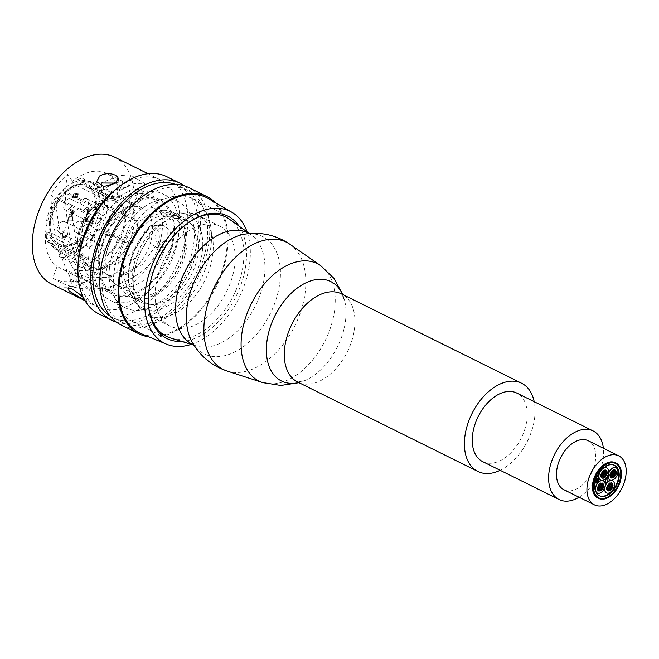 <?xml version="1.0" encoding="UTF-8"?>
<svg xmlns="http://www.w3.org/2000/svg" width="659" height="659" viewBox="0 0 659 659"><rect width="100%" height="100%" fill="white"/><g stroke="black" fill="none" stroke-linecap="round" stroke-linejoin="round"><path stroke-width="0.49" stroke-dasharray="3.29 2.47" d="M141.323 333.701A75.48 47.497 116.4 0 0 215.617 286.377A75.48 47.497 116.4 0 0 208.368 198.59M191.258 344.377A73.676 46.369 116.4 0 0 247.076 231.886M148.827 336.823A76.576 48.189 116.4 0 0 224.604 264.564A76.576 48.189 116.4 0 0 215.386 202.675M115.02 190.031A70.884 44.606 -63.6 0 1 160.409 179.849A70.884 44.606 -63.6 0 1 176.612 242.693A70.884 44.606 -63.6 0 1 97.392 306.847A70.884 44.606 -63.6 0 1 78.05 264.547M166.892 176.719A76.576 48.189 -63.6 0 1 184.396 244.613A76.576 48.189 -63.6 0 1 98.825 313.906M116.379 322.136A76.576 48.189 116.4 0 0 197.189 250.955A76.576 48.189 116.4 0 0 184.067 185.714M120.754 324.788A76.576 48.189 116.4 0 0 206.333 255.494A76.576 48.189 116.4 0 0 188.828 187.601M204.381 255.519A73.676 46.369 -63.6 0 1 122.047 322.193A73.676 46.369 -63.6 0 1 113.257 235.584A73.676 46.369 -63.6 0 1 187.535 190.196A73.676 46.369 -63.6 0 1 204.381 255.519M109.987 315.99A73.676 46.369 116.4 0 0 112.903 317.654A73.676 46.369 116.4 0 0 195.237 250.98A73.676 46.369 116.4 0 0 178.4 185.657A73.676 46.369 116.4 0 0 175.31 184.339M67.753 174.108C60.677 203.137 71.617 263.328 89.13 290.817L93.232 282.686C73.133 259.358 70.488 205.32 72.465 181.307L67.753 174.108A65.01 40.916 116.4 0 0 51.007 194.438C51.163 229.175 62.646 267.406 73.973 283.403L73.338 280.396L80.62 282.036L89.13 290.817M51.007 194.438L55.727 201.638C58.091 226.465 64.541 262.01 79.162 276.278L75.563 281.591A156.265 141.809 86.6 0 0 73.973 283.403M52.794 278.09C90.168 302.86 148.053 283.897 164.915 240.766L158.341 242.232L142.22 264.564L117.211 276.895L89.294 277.801L62.63 269.391L57.102 266.393L52.794 278.09A65.01 40.916 116.4 0 0 70.043 281.492C107.919 286.863 141.001 261.689 149.799 233.047L149.972 242.85L156.249 247.314L164.915 240.766M70.043 281.492L74.352 269.795C102.557 274.844 135.597 260.643 143.86 232.66L148.242 232.602A156.265 77.103 152.8 0 0 149.799 233.047M83.38 297.646L86.016 300.702L84.863 300.43M79.162 276.278L92.417 284.169L96.09 285.808L93.232 282.686M156.051 232.495L155.499 236.713L156.059 240.864L157.732 244.316L160.359 246.548L163.308 247.216L171.274 240.049L169.865 230.007L163.012 225.345L156.051 232.495M143.86 232.66L150.656 225.51L153.44 226.185C158.16 229.085 160.046 233.764 159.091 240.214A10.725 9.119 81.5 0 1 158.341 242.232M129.073 209.826L143.761 192.535L144.552 183.367L134.568 183.499L116.61 190.5L118.645 196.942L131.042 189.825L138.448 189.158L136.545 198.326L120.045 214.315L129.073 209.826A65.01 40.916 116.4 0 0 128.563 186.093L130.325 174.899L119.386 175.492L101.264 182.988M115.506 183.087L119.551 186.785L116.61 190.5M108.282 186.176L101.988 190.492L101.338 186.135M128.563 186.093L119.534 190.583L122.994 181.489L114.806 182.815M101.988 190.492L98.866 196.423L101.997 200.41C107.038 202.091 112.112 201.3 117.22 198.046A10.725 4.712 -16.6 0 0 118.645 196.942M55.727 201.638A52.778 33.214 116.4 0 0 57.102 266.393M172.04 246.639A52.778 33.214 116.4 0 0 159.972 199.842A52.778 33.214 116.4 0 0 106.758 232.363A52.778 33.214 116.4 0 0 113.051 294.408A52.778 33.214 116.4 0 0 172.04 246.639M74.352 269.795A52.778 33.214 116.4 0 0 118.727 220.188A52.778 33.214 116.4 0 0 120.045 214.315M119.534 190.583A52.778 33.214 116.4 0 0 106.667 173.391A52.778 33.214 116.4 0 0 72.465 181.307M114.715 157.172A70.884 44.606 -63.6 0 1 130.919 220.024A70.884 44.606 -63.6 0 1 51.699 284.169M176.455 246.581A59.343 37.349 -63.6 0 1 110.135 300.282A59.343 37.349 -63.6 0 1 103.059 230.526A59.343 37.349 -63.6 0 1 162.888 193.96A59.343 37.349 -63.6 0 1 176.455 246.581M191.687 254.135A59.343 37.349 -63.6 0 1 125.367 307.844A59.343 37.349 -63.6 0 1 118.29 238.08A59.343 37.349 -63.6 0 1 178.119 201.522A59.343 37.349 -63.6 0 1 191.687 254.135M206.992 214.109A68.371 43.024 116.4 0 0 192.79 198.73A68.371 43.024 116.4 0 0 123.859 240.848A68.371 43.024 116.4 0 0 132.014 321.213A68.371 43.024 116.4 0 0 145.334 324.129A68.371 43.024 116.4 0 0 152.855 323.215M153.44 323.083A68.371 43.024 116.4 0 0 200.946 279.095A68.371 43.024 116.4 0 0 207.239 214.653M174.223 215.575A47.308 29.77 116.4 0 0 132.788 253.493A47.308 29.77 116.4 0 0 141.38 302.349A47.308 29.77 116.4 0 0 189.075 273.205A47.308 29.77 116.4 0 0 183.433 217.585A47.308 29.77 116.4 0 0 174.223 215.575M239.019 226.111A68.371 43.024 -63.6 0 1 235.98 296.476A68.371 43.024 -63.6 0 1 181.785 341.461M163.556 210.287A47.308 29.77 116.4 0 0 122.129 248.204A47.308 29.77 116.4 0 0 130.713 297.061A47.308 29.77 116.4 0 0 178.416 267.916A47.308 29.77 116.4 0 0 172.773 212.297A47.308 29.77 116.4 0 0 163.556 210.287M563.939 489.728A27.349 17.208 116.4 0 0 591.51 472.882A27.349 17.208 116.4 0 0 588.248 440.739M607.68 477.396L607.73 480.329L605.679 483.426M597.4 478.986L597.828 478.838M597.927 478.945L597.474 479.851M597.351 481.095L596.906 482.009M596.609 481.605L597.12 480.971M598.166 480.551L597.713 481.457M597.573 481.441L597.713 480.007M596.329 479.497L595.876 480.403M595.736 480.386L596.041 479.381M598.71 479.505L599.138 479.357M599.245 479.455L598.792 480.37M598.578 480.287L598.669 479.554M599.105 478.516L598.652 479.431M598.364 479.019L598.858 478.393M597.795 477.989L597.342 478.904M595.645 481.572L596.074 481.424M596.181 481.523L595.728 482.437M597.779 481.54L598.207 481.391M598.314 481.49L597.861 482.404M596.963 482.091L597.392 481.943M597.491 482.05L597.038 482.956M596.823 482.882L596.922 482.133M596.041 480.584L595.588 481.498M595.439 481.474L595.703 480.485M596.708 482.059L596.255 482.973M595.967 482.553L596.469 481.935M596.972 478.549L596.519 479.455M598.57 477.981L598.117 478.895M597.902 478.813L598.01 478.072M598.957 480.543L598.504 481.457M598.281 481.375L598.388 480.633M597.639 480.024L597.186 480.93M597.046 480.913L597.408 479.9M596.832 480.568L596.379 481.482M596.156 481.399L596.255 480.666M596.584 479.538L597.013 479.39M597.112 479.488L596.667 480.403M596.444 480.32L596.552 479.579M598.454 479.472L598.001 480.386M597.713 479.974L598.215 479.348M608.092 485.329A0.873 0.552 -63.6 0 1 607.351 486.82M610.349 486.194A0.873 0.552 -63.6 0 1 610.613 485.807A0.873 0.552 -63.6 0 1 609.987 486.029A0.873 0.552 -63.6 0 1 609.88 487.396L610.185 487.545M609.88 487.396A0.873 0.552 -63.6 0 1 609.254 487.619A0.873 0.552 -63.6 0 1 609.517 488.187A0.873 0.552 -63.6 0 1 610.448 487.158A0.873 0.552 -63.6 0 1 610.242 486.597L610.547 486.754M608.998 487.042A0.873 0.552 -63.6 0 1 609.361 486.243A0.873 0.552 -63.6 0 1 608.735 486.466A0.873 0.552 -63.6 0 1 608.628 487.833A0.873 0.552 -63.6 0 1 609.196 487.594A0.873 0.552 -63.6 0 1 608.998 487.042L609.303 487.19M609.616 484.999A0.873 0.552 -63.6 0 1 609.361 486.243L609.666 486.4M609.361 486.243A0.873 0.552 -63.6 0 1 609.921 486.004M609.929 485.996A0.873 0.552 -63.6 0 1 609.723 485.452L610.028 485.601M610.704 484.431A0.873 0.552 -63.6 0 1 610.613 485.807L610.918 485.955M608.372 488.228A0.873 0.552 -63.6 0 1 608.628 487.833L608.932 487.989M609.723 488.739A0.873 0.552 -63.6 0 1 609.517 488.187L609.822 488.344M610.761 487.306L610.531 487.19A0.873 0.552 -63.6 0 1 609.929 488.789M608.578 485.485A0.873 0.552 -63.6 0 1 609.402 484.859M609.097 483.854A0.873 0.552 -63.6 0 1 608.834 485.098L609.138 485.246M608.834 485.098A0.873 0.552 -63.6 0 1 608.356 485.345M607.952 488.031A0.873 0.552 -63.6 0 1 607.845 487.083M607.639 487.034A0.873 0.552 -63.6 0 1 607.746 487.479L608.051 487.635M608.628 487.833A0.873 0.552 -63.6 0 1 608.15 488.08M607.746 487.479A0.873 0.552 -63.6 0 1 606.898 488.525M609.517 488.187A0.873 0.552 -63.6 0 1 608.529 489.209A0.873 0.552 -63.6 0 0 608.521 489.2M610.143 488.937A0.873 0.552 -63.6 0 1 610.407 488.55L610.712 488.698M610.407 488.55A0.873 0.552 -63.6 0 1 610.967 488.311M611.19 488.451A0.873 0.552 -63.6 0 1 610.448 489.942M610.275 489.909L610.316 489.925A0.873 0.552 -63.6 0 1 610.045 489.332M611.395 485.708A0.873 0.552 -63.6 0 1 610.506 487.174M611.7 486.704A0.873 0.552 -63.6 0 1 611.494 486.161L611.799 486.309M610.613 485.807A0.873 0.552 -63.6 0 1 611.173 485.568M611.816 485.411A0.873 0.552 -63.6 0 1 612.516 485.156L612.516 485.156M612.648 485.271A0.873 0.552 -63.6 0 1 611.906 486.762M610.522 484.266A0.873 0.552 -63.6 0 1 610.712 483.187M611.593 482.973A0.873 0.552 -63.6 0 1 610.86 484.464M608.685 489.332A0.873 0.552 -63.6 0 1 607.952 490.823M607.557 490.115A0.873 0.552 -63.6 0 1 608.257 489.2M612.195 486.968A0.873 0.552 -63.6 0 1 611.453 488.459M610.374 482.989A0.873 0.552 -63.6 0 1 609.641 484.48M609.468 484.439L609.501 484.456A0.873 0.552 -63.6 0 1 609.229 483.871M612.425 483.805A0.873 0.552 -63.6 0 1 611.684 485.296M611.288 484.587A0.873 0.552 -63.6 0 1 611.989 483.673M609.904 489.316A0.873 0.552 -63.6 0 1 609.171 490.807M608.834 490.609A0.873 0.552 -63.6 0 1 609.023 489.53M607.862 488.5A0.873 0.552 -63.6 0 1 607.12 489.991M607.03 488.64A0.873 0.552 -63.6 0 1 607.73 488.385L607.73 488.385M601.255 484.39A0.873 0.552 -63.6 0 1 601.445 483.311M602.326 483.096A0.873 0.552 -63.6 0 1 601.585 484.587M600.876 486.276A0.873 0.552 -63.6 0 1 600.135 487.767M599.731 487.446A0.873 0.552 -63.6 0 1 599.723 488.327A0.873 0.552 -63.6 0 1 600.291 487.734L600.596 487.891M599.781 487.536A0.873 0.552 -63.6 0 1 599.838 486.746L600.143 486.894M600.258 486.235A0.873 0.552 -63.6 0 1 600.415 486.153L600.72 486.309M600.234 486.185A0.873 0.552 -63.6 0 1 599.896 485.955A0.873 0.552 -63.6 0 1 599.838 486.746A0.873 0.552 -63.6 0 1 600.25 486.243M600.761 487.858A0.873 0.552 -63.6 0 1 600.81 487.94A0.873 0.552 -63.6 0 1 600.868 487.149L601.173 487.306M600.926 486.358A0.873 0.552 -63.6 0 1 600.983 485.568A0.873 0.552 -63.6 0 1 600.415 486.153A0.873 0.552 -63.6 0 1 600.851 486.243M602.021 485.106A0.873 0.552 -63.6 0 1 601.28 486.597M601.28 486.647A0.873 0.552 -63.6 0 1 601.436 486.564L601.741 486.713M600.992 484.694A0.873 0.552 -63.6 0 1 600.983 485.568L601.288 485.724M599.838 486.746A0.873 0.552 -63.6 0 1 599.27 487.331A0.873 0.552 -63.6 0 1 599.706 487.413M599.113 487.405A0.873 0.552 -63.6 0 1 599.27 487.331L599.575 487.479M599.624 488.978A0.873 0.552 -63.6 0 1 599.723 488.327L600.028 488.476M603.158 483.928A0.873 0.552 -63.6 0 1 602.062 485.189L602.367 485.337M600.983 485.568A0.873 0.552 -63.6 0 1 601.387 485.065M602.021 484.719A0.873 0.552 -63.6 0 1 602.721 483.805M600.374 484.653A0.873 0.552 -63.6 0 1 600.967 484.662M601.107 483.113A0.873 0.552 -63.6 0 1 600.53 484.571L600.835 484.727M600.868 487.149A0.873 0.552 -63.6 0 1 601.272 486.647L601.107 486.556M599.888 485.362A0.873 0.552 -63.6 0 1 600.192 484.802M600.201 484.563L600.234 484.587A0.873 0.552 -63.6 0 1 599.962 483.994M598.718 486.985A0.873 0.552 -63.6 0 1 599.22 485.831M598.825 485.461A0.873 0.552 -63.6 0 1 598.817 486.334L599.122 486.482M599.723 488.327A0.873 0.552 -63.6 0 1 598.603 488.574M598.586 488.335A0.873 0.552 -63.6 0 1 598.784 487.759M598.644 488.706A0.873 0.552 -63.6 0 1 597.853 490.115M597.762 488.764A0.873 0.552 -63.6 0 1 598.463 488.508L598.463 488.508M600.81 487.94A0.873 0.552 -63.6 0 1 600.019 489.349M600.019 489.398A0.873 0.552 -63.6 0 1 600.176 489.324L600.481 489.472M600.291 487.734A0.873 0.552 -63.6 0 1 600.728 487.825M600.176 489.324A0.873 0.552 -63.6 0 1 600.613 489.406M600.637 489.439A0.873 0.552 -63.6 0 1 599.904 490.93M599.566 490.733A0.873 0.552 -63.6 0 1 599.756 489.653M601.898 486.688A0.873 0.552 -63.6 0 1 601.156 488.179M601.791 488.212A0.873 0.552 -63.6 0 1 601.889 487.561L602.194 487.709M601.436 486.564A0.873 0.552 -63.6 0 1 601.873 486.655M601.889 487.561A0.873 0.552 -63.6 0 1 602.293 487.059M602.927 487.1A0.873 0.552 -63.6 0 1 602.186 488.591M598.817 486.334A0.873 0.552 -63.6 0 1 598.084 486.952M598.29 490.247A0.873 0.552 -63.6 0 1 598.99 489.324M599.418 489.456A0.873 0.552 -63.6 0 1 598.677 490.947M602.227 486.284A0.873 0.552 -63.6 0 1 602.425 485.708M602.548 485.535A0.873 0.552 -63.6 0 1 603.249 485.279L603.249 485.279M603.38 485.395A0.873 0.552 -63.6 0 1 602.639 486.886M601.008 490.032L601.049 490.049A0.873 0.552 -63.6 0 1 600.777 489.464M600.819 489.242A0.873 0.552 -63.6 0 1 601.123 488.69M601.922 488.574A0.873 0.552 -63.6 0 1 601.181 490.065M598.372 487.158A0.873 0.552 -63.6 0 1 597.631 488.649M599.83 483.978A0.873 0.552 -63.6 0 1 599.089 485.469M606.362 474.175A0.873 0.552 -63.6 0 1 605.621 475.666M603.273 473.837A0.873 0.552 -63.6 0 1 603.529 473.45L603.833 473.599M603.529 473.45A0.873 0.552 -63.6 0 1 604.089 473.211A0.873 0.552 -63.6 0 1 603.891 472.66A0.873 0.552 -63.6 0 1 602.903 473.673A0.873 0.552 -63.6 0 1 602.804 475.04A0.873 0.552 -63.6 0 1 603.364 474.801A0.873 0.552 -63.6 0 1 603.265 473.854M604.41 473.36L604.179 473.244A0.873 0.552 -63.6 0 1 604.418 473.805L604.723 473.961M604.418 473.805A0.873 0.552 -63.6 0 1 604.056 474.604A0.873 0.552 -63.6 0 1 604.616 474.365A0.873 0.552 -63.6 0 1 604.781 473.014A0.873 0.552 -63.6 0 1 604.155 473.228A0.873 0.552 -63.6 0 1 604.179 473.244M603.685 474.95L603.455 474.834A0.873 0.552 -63.6 0 1 603.693 475.394A0.873 0.552 -63.6 0 1 603.792 474.999M603.792 474.991A0.873 0.552 -63.6 0 1 604.056 474.604L604.361 474.752M604.056 474.604A0.873 0.552 -63.6 0 1 603.43 474.818A0.873 0.552 -63.6 0 1 603.455 474.834M603.891 475.946A0.873 0.552 -63.6 0 1 603.693 475.394L603.99 475.551M602.54 475.436A0.873 0.552 -63.6 0 1 602.804 475.04L603.109 475.197M604.929 474.505L604.707 474.389A0.873 0.552 -63.6 0 1 604.097 475.996M604.871 471.638A0.873 0.552 -63.6 0 1 604.781 473.014L605.086 473.162M603.792 472.206A0.873 0.552 -63.6 0 1 603.891 472.66L604.196 472.808M604.319 476.144A0.873 0.552 -63.6 0 1 604.575 475.749L604.88 475.905M604.575 475.749A0.873 0.552 -63.6 0 1 605.143 475.51M605.357 475.658A0.873 0.552 -63.6 0 1 604.624 477.149M604.451 477.108L604.484 477.132A0.873 0.552 -63.6 0 1 604.212 476.539M605.563 472.915A0.873 0.552 -63.6 0 1 604.682 474.381M605.876 473.912A0.873 0.552 -63.6 0 1 605.67 473.368L605.975 473.516M604.781 473.014A0.873 0.552 -63.6 0 1 605.341 472.775M605.992 472.618A0.873 0.552 -63.6 0 1 606.684 472.363L606.684 472.363M606.815 472.478A0.873 0.552 -63.6 0 1 606.074 473.969M602.746 472.692A0.873 0.552 -63.6 0 1 603.57 472.066M603.265 471.053A0.873 0.552 -63.6 0 1 603.001 472.305L603.306 472.454M603.001 472.305A0.873 0.552 -63.6 0 1 602.524 472.544M602.12 475.23A0.873 0.552 -63.6 0 1 602.013 474.291M601.815 474.241A0.873 0.552 -63.6 0 1 601.914 474.686L602.219 474.842M602.804 475.04A0.873 0.552 -63.6 0 1 602.326 475.287M601.914 474.686A0.873 0.552 -63.6 0 1 601.074 475.732M603.693 475.394A0.873 0.552 -63.6 0 1 602.697 476.416A0.873 0.552 -63.6 0 1 602.763 476.441M602.861 476.539A0.873 0.552 -63.6 0 1 602.12 478.03M601.725 477.322A0.873 0.552 -63.6 0 1 602.425 476.408M604.69 471.473A0.873 0.552 -63.6 0 1 604.88 470.386M605.769 470.172A0.873 0.552 -63.6 0 1 605.028 471.663M602.26 472.536A0.873 0.552 -63.6 0 1 601.527 474.027M603.001 477.816A0.873 0.552 -63.6 0 1 603.191 476.737M604.081 476.523A0.873 0.552 -63.6 0 1 603.339 478.014M601.206 475.839A0.873 0.552 -63.6 0 1 601.898 475.584A0.873 0.552 -63.6 0 1 601.898 475.592L601.898 475.592M602.029 475.699A0.873 0.552 -63.6 0 1 601.288 477.19M604.55 470.188A0.873 0.552 -63.6 0 1 603.809 471.679M603.636 471.646L603.669 471.663A0.873 0.552 -63.6 0 1 603.397 471.078M605.464 471.795A0.873 0.552 -63.6 0 1 606.165 470.88M606.601 471.012A0.873 0.552 -63.6 0 1 605.86 472.503M600.728 470.831A6.779 4.267 -63.6 0 1 602.664 468.763M612.129 476.408A0.873 0.552 -63.6 0 1 611.387 477.907M610.992 477.198A0.873 0.552 -63.6 0 1 611.692 476.284M613.463 474.809A0.873 0.552 -63.6 0 1 613.513 474.9A0.873 0.552 -63.6 0 1 613.57 474.101A0.873 0.552 -63.6 0 1 612.549 473.697A0.873 0.552 -63.6 0 1 613.554 473.195A0.873 0.552 -63.6 0 0 613.628 473.31A0.873 0.552 -63.6 0 1 613.57 474.101L613.875 474.258M613.447 473.113L613.578 473.178A0.873 0.552 -63.6 0 1 613.686 472.519A0.873 0.552 -63.6 0 1 613.117 473.113L613.422 473.261M612.442 474.406A0.873 0.552 -63.6 0 1 612.425 475.279A0.873 0.552 -63.6 0 1 613.002 474.694L613.307 474.842M613.117 473.113A0.873 0.552 -63.6 0 1 612.606 472.907A0.873 0.552 -63.6 0 1 612.549 473.697L612.854 473.846M611.816 474.365A0.873 0.552 -63.6 0 1 612.409 474.373L612.302 474.291M612.549 473.697A0.873 0.552 -63.6 0 1 611.972 474.282L612.277 474.431M612.326 475.93A0.873 0.552 -63.6 0 1 612.425 475.279L612.73 475.427M614.608 473.64A0.873 0.552 -63.6 0 1 613.513 474.9L613.817 475.048M613.57 474.101A0.873 0.552 -63.6 0 1 614.139 473.516A0.873 0.552 -63.6 0 1 613.628 473.31M614.723 472.058A0.873 0.552 -63.6 0 1 614.139 473.516L614.443 473.673M613.694 471.646A0.873 0.552 -63.6 0 1 613.686 472.519L613.99 472.676M611.288 475.287A0.873 0.552 -63.6 0 1 611.486 474.711M612.425 475.279A0.873 0.552 -63.6 0 1 611.7 475.897M611.346 475.658A0.873 0.552 -63.6 0 1 610.555 477.067M610.473 475.716A0.873 0.552 -63.6 0 1 611.165 475.46L611.165 475.46M613.513 474.9A0.873 0.552 -63.6 0 1 612.722 476.3M612.722 476.35A0.873 0.552 -63.6 0 1 612.878 476.276L613.183 476.424M613.002 474.694A0.873 0.552 -63.6 0 1 613.438 474.777L613.331 474.702M612.878 476.276A0.873 0.552 -63.6 0 1 613.315 476.358M613.348 476.391A0.873 0.552 -63.6 0 1 612.606 477.89M612.269 477.693A0.873 0.552 -63.6 0 1 612.458 476.605M614.493 475.172A0.873 0.552 -63.6 0 1 614.592 474.513L614.896 474.669M614.139 473.516A0.873 0.552 -63.6 0 1 614.575 473.607M613.686 472.519A0.873 0.552 -63.6 0 1 614.097 472.017M614.732 471.671A0.873 0.552 -63.6 0 1 615.432 470.757M615.868 470.888A0.873 0.552 -63.6 0 1 615.127 472.379M613.076 471.605A0.873 0.552 -63.6 0 1 613.669 471.613M613.817 470.065A0.873 0.552 -63.6 0 1 613.232 471.523L613.537 471.679M612.59 472.314A0.873 0.552 -63.6 0 1 612.903 471.753M612.903 471.523L612.936 471.539A0.873 0.552 -63.6 0 1 612.664 470.946M611.42 473.936A0.873 0.552 -63.6 0 1 611.931 472.783M611.527 472.412A0.873 0.552 -63.6 0 1 611.519 473.286L611.824 473.434M611.519 473.286A0.873 0.552 -63.6 0 1 610.794 473.903M614.592 474.513A0.873 0.552 -63.6 0 1 615.004 474.01M615.63 474.052A0.873 0.552 -63.6 0 1 614.888 475.543M615.036 470.048A0.873 0.552 -63.6 0 1 614.295 471.539M613.957 471.342A0.873 0.552 -63.6 0 1 614.147 470.262M611.082 474.109A0.873 0.552 -63.6 0 1 610.341 475.6M612.532 470.93A0.873 0.552 -63.6 0 1 611.791 472.421M615.259 472.487A0.873 0.552 -63.6 0 1 615.951 472.239L615.951 472.239M616.083 472.346A0.873 0.552 -63.6 0 1 615.341 473.837M614.938 473.236A0.873 0.552 -63.6 0 1 615.127 472.66M614.625 475.534A0.873 0.552 -63.6 0 1 613.891 477.025M613.718 476.984L613.751 477.001A0.873 0.552 -63.6 0 1 613.48 476.416M613.521 476.193A0.873 0.552 -63.6 0 1 613.834 475.641M603.29 480.831A6.779 4.267 -63.6 0 1 604.023 488.772A6.779 4.267 -63.6 0 1 597.26 492.981M598.059 482.528A6.779 4.267 -63.6 0 1 598.578 482.026M615.992 467.791A6.779 4.267 -63.6 0 1 616.725 475.724A6.779 4.267 -63.6 0 1 609.97 479.933M608.199 474.488A6.779 4.267 -63.6 0 1 608.496 473.368M612.557 480.708A6.779 4.267 -63.6 0 1 613.29 488.64A6.779 4.267 -63.6 0 1 606.527 492.858M604.764 487.405A6.779 4.267 -63.6 0 1 605.061 486.284M606.725 467.915A6.779 4.267 -63.6 0 1 607.466 475.847A6.779 4.267 -63.6 0 1 600.703 480.065M599.888 471.902A6.779 4.267 -63.6 0 1 603.364 468.145M598.669 497.809A19.144 12.051 -63.6 0 1 598.537 497.743A19.144 12.051 -63.6 0 1 595.061 477.973A19.144 12.051 -63.6 0 1 611.824 462.626A19.144 12.051 -63.6 0 1 615.555 463.442A19.144 12.051 -63.6 0 1 615.687 463.508M615.308 462.709A19.688 12.389 -63.6 0 1 617.656 485.856A19.688 12.389 -63.6 0 1 597.804 497.99M614.336 465.287A16.953 10.668 116.4 0 0 614.089 465.155A16.953 10.668 116.4 0 0 610.786 464.438A16.953 10.668 116.4 0 0 595.942 478.022A16.953 10.668 116.4 0 0 599.015 495.535A16.953 10.668 116.4 0 0 599.262 495.65M184.957 255.395A45.941 28.914 -63.6 0 1 133.604 296.97A45.941 28.914 -63.6 0 1 128.126 242.965A45.941 28.914 -63.6 0 1 174.454 214.661A45.941 28.914 -63.6 0 1 184.957 255.395M176.785 218.45A45.941 28.914 116.4 0 0 136.767 255.461A45.941 28.914 116.4 0 0 145.186 302.712A45.941 28.914 116.4 0 0 196.53 261.137A45.941 28.914 116.4 0 0 186.027 220.403A45.941 28.914 116.4 0 0 176.785 218.45M62.391 234.62L62.448 236.919L63.132 237.594L64.195 237.8L66.394 236.878L67.729 234.53L67.885 232.314L67.061 232.33L67.144 234.546L66.188 236.144L64.458 236.803L63.083 236.161L62.984 234.604L64.244 232.363L63.429 232.38L62.234 234.546L62.3 236.845L64.047 237.726L66.246 236.795L67.58 234.456L67.737 232.24L66.905 232.256L66.987 234.464L66.04 236.062L64.31 236.729L62.926 236.087L62.827 234.522L64.088 232.289L63.272 232.306L62.234 234.546M63.61 236.647L62.926 236.087L63.61 236.647M77.169 196.736L75.661 196.753L76.411 194.57L77.185 194.158L77.63 194.52L77.021 196.654L75.513 196.679L76.263 194.496L77.037 194.084L77.63 194.52L77.021 196.654M75.093 196.761L73.182 196.786L74.047 194.38L74.937 193.853L75.579 194.421L74.937 196.687L73.034 196.712L73.89 194.306L74.78 193.779L75.579 194.421L74.937 196.687M75.225 192.856L73.866 193.614L72.35 197.749L77.498 197.684L78.297 193.894L77.548 193.161L76.147 194.183L75.077 192.782L73.709 193.54L72.193 197.675L77.35 197.601L78.149 193.82L77.391 193.087L75.999 194.108L75.225 192.856M78.297 193.894L77.391 193.087L78.297 193.894M72.638 217.602L72.251 220.221L68.281 220.279L69.343 217.561L71.254 216.531L72.638 217.602L72.095 220.147L68.132 220.197L69.195 217.478L71.106 216.457L72.49 217.528M71.518 215.534L68.964 217.033L67.432 221.243L72.589 221.169L73.297 216.968L72.432 215.715L71.361 215.46L68.816 216.959L67.284 221.16L72.432 221.094L73.149 216.885L72.276 215.641L71.361 215.46M86.453 219.323L87.927 218.648L88.009 219.727L86.922 220.93L86.296 219.249L87.672 218.59L88.158 219.801L87.07 221.004L86.296 219.249M85.794 219.323L85.835 220.378L84.509 221.21L83.644 219.768L85.456 218.557L84.978 218.417L85.678 220.295L84.138 221.136L83.8 219.842L85.126 218.491L85.637 219.249M83.281 219.867L83.265 221.581L84.204 222.182L85.851 220.946L86.733 221.976L88.668 219.793L87.935 217.651L86.428 218.763L85.456 217.503L83.133 219.785L83.116 221.506L84.047 222.108L85.703 220.872L86.584 221.902L88.52 219.719L87.779 217.569L86.255 218.681L85.308 217.429L83.133 219.785M85.892 217.585L85.308 217.429L85.892 217.585M88.314 217.725L87.779 217.569L88.314 217.725M83.265 221.581L84.204 222.182L83.265 221.581M86.897 213.986L86.172 216.704L86.799 216.696L87.523 213.977L86.749 213.911L86.024 216.63L86.65 216.622L87.375 213.903L86.749 213.911M90.308 210.155L87.647 212.602L88.29 210.18L90.308 210.155L87.499 212.519L88.141 210.106L90.151 210.081M88.215 208.409L87.985 209.265L86.214 209.29L85.967 210.213L87.738 210.188L86.897 213.359L87.622 213.351L91.131 210.106L91.37 209.216L88.537 209.257L88.767 208.401L88.059 208.335L87.828 209.191L86.057 209.216L85.818 210.139L87.589 210.114L86.741 213.285L87.466 213.277L90.983 210.023L91.214 209.142L88.388 209.183L88.619 208.326L88.059 208.335M74.261 212.264L71.534 213.401L72.128 211.185L74.261 212.264L71.386 213.327L71.979 211.111L74.105 212.19M69.014 215.312L74.813 212.816L75.126 211.646L70.612 209.29L70.348 210.295L71.617 210.929L70.884 213.673L69.269 214.348L68.857 215.238L74.656 212.742L74.969 211.564L70.464 209.216L70.192 210.221L71.46 210.855L70.727 213.598L69.121 214.266L68.857 215.238M80.925 185.838A31.723 19.968 -63.6 0 1 87.103 187.189A31.723 19.968 -63.6 0 1 90.884 224.48A31.723 19.968 -63.6 0 1 58.898 244.028A31.723 19.968 -63.6 0 1 53.14 211.267A31.723 19.968 -63.6 0 1 80.925 185.838M79.599 221.144A6.013 3.789 116.4 0 0 74.327 225.971A6.013 3.789 116.4 0 0 75.423 232.182A6.013 3.789 116.4 0 0 81.485 228.475A6.013 3.789 116.4 0 0 80.769 221.399A6.013 3.789 116.4 0 0 79.599 221.144M63.396 221.366A6.013 3.789 116.4 0 0 58.132 226.185A6.013 3.789 116.4 0 0 59.219 232.405A6.013 3.789 116.4 0 0 65.29 228.698A6.013 3.789 116.4 0 0 64.574 221.622A6.013 3.789 116.4 0 0 63.396 221.366M69.409 198.779A6.013 3.789 116.4 0 0 64.137 203.606A6.013 3.789 116.4 0 0 65.233 209.817A6.013 3.789 116.4 0 0 71.296 206.11A6.013 3.789 116.4 0 0 70.579 199.043A6.013 3.789 116.4 0 0 69.409 198.779M85.604 198.565A6.013 3.789 116.4 0 0 80.34 203.384A6.013 3.789 116.4 0 0 81.428 209.595A6.013 3.789 116.4 0 0 87.499 205.888A6.013 3.789 116.4 0 0 86.782 198.82A6.013 3.789 116.4 0 0 85.604 198.565M114.238 212.766A6.013 3.789 -63.6 0 1 115.416 213.03A6.013 3.789 -63.6 0 1 116.132 220.098A6.013 3.789 -63.6 0 1 110.061 223.805A6.013 3.789 -63.6 0 1 108.974 217.594A6.013 3.789 -63.6 0 1 114.238 212.766M98.043 212.989A6.013 3.789 -63.6 0 1 99.212 213.244A6.013 3.789 -63.6 0 1 99.929 220.32A6.013 3.789 -63.6 0 1 93.866 224.027A6.013 3.789 -63.6 0 1 92.771 217.816A6.013 3.789 -63.6 0 1 98.043 212.989M92.038 235.576A6.013 3.789 -63.6 0 1 93.207 235.831A6.013 3.789 -63.6 0 1 93.924 242.899A6.013 3.789 -63.6 0 1 87.861 246.606A6.013 3.789 -63.6 0 1 86.766 240.395A6.013 3.789 -63.6 0 1 92.038 235.576M108.233 235.354A6.013 3.789 -63.6 0 1 109.402 235.609A6.013 3.789 -63.6 0 1 110.119 242.685A6.013 3.789 -63.6 0 1 104.056 246.392A6.013 3.789 -63.6 0 1 102.961 240.173A6.013 3.789 -63.6 0 1 108.233 235.354M109.559 200.048A31.723 19.968 -63.6 0 1 115.737 201.399A31.723 19.968 -63.6 0 1 119.518 238.69A31.723 19.968 -63.6 0 1 87.532 258.237A31.723 19.968 -63.6 0 1 81.774 225.477A31.723 19.968 -63.6 0 1 109.559 200.048M109.962 198.507A33.362 20.997 -63.6 0 1 116.462 199.932A33.362 20.997 -63.6 0 1 120.44 239.151A33.362 20.997 -63.6 0 1 86.807 259.704A33.362 20.997 -63.6 0 1 80.744 225.246A33.362 20.997 -63.6 0 1 109.962 198.507M81.329 184.298A33.362 20.997 116.4 0 0 52.11 211.045A33.362 20.997 116.4 0 0 58.173 245.494A33.362 20.997 116.4 0 0 91.807 224.941A33.362 20.997 116.4 0 0 87.828 185.723A33.362 20.997 116.4 0 0 81.329 184.298M98.331 215.262A37.629 23.683 -63.6 0 1 56.279 249.316A37.629 23.683 -63.6 0 1 51.789 205.081A37.629 23.683 -63.6 0 1 89.723 181.9A37.629 23.683 -63.6 0 1 98.331 215.262M131.734 243.838L128.843 243.879A38.667 24.334 -63.6 0 1 96.922 268.897L95.481 272.727A42.761 26.912 -63.6 0 1 89.311 271.393L90.753 267.562A38.667 24.334 -63.6 0 1 90.085 267.257A38.667 24.334 -63.6 0 1 80.752 255.025L77.836 257.01A42.761 26.912 -63.6 0 1 76.625 249.077L79.541 247.092A38.667 24.334 -63.6 0 1 89.212 215.287L87.589 213.022A42.761 26.912 -63.6 0 1 93.504 205.534L95.127 207.799A38.667 24.334 -63.6 0 1 105.292 199.726L105.456 196.036A42.761 26.912 -63.6 0 1 112.508 193.227L112.343 196.917A38.667 24.334 -63.6 0 1 124.46 197.972A38.667 24.334 -63.6 0 1 135.021 220.683L137.912 220.641A42.761 26.912 -63.6 0 1 131.734 243.838L101.28 228.722L98.38 228.764L128.843 243.879M135.021 220.683L104.559 205.567L107.45 205.526L137.912 220.641M107.45 205.526A42.761 26.912 -63.6 0 1 101.28 228.722M89.212 215.287L58.75 200.171L57.127 197.906A42.761 26.912 -63.6 0 1 63.042 190.418L64.664 192.683L95.127 207.799M63.042 190.418L93.504 205.534M57.127 197.906L87.589 213.022M80.752 255.025L50.29 239.909L47.374 241.894A42.761 26.912 -63.6 0 1 46.163 233.961L49.079 231.976L79.541 247.092M46.163 233.961L76.625 249.077M47.374 241.894L77.836 257.01M96.922 268.897L66.46 253.781L65.019 257.611L95.481 272.727M65.019 257.611A42.761 26.912 -63.6 0 1 58.849 256.285L89.311 271.393M58.849 256.285L60.29 252.455L90.753 267.562M105.292 199.726L74.829 184.611L74.994 180.928A42.761 26.912 -63.6 0 1 82.045 178.119L112.508 193.227M74.994 180.928L105.456 196.036M82.045 178.119L81.881 181.802L112.343 196.917M81.881 181.802A38.667 24.334 -63.6 0 1 93.998 182.856A38.667 24.334 -63.6 0 1 104.559 205.567M60.29 252.455A38.667 24.334 -63.6 0 1 59.623 252.142A38.667 24.334 -63.6 0 1 50.29 239.909M64.664 192.683A38.667 24.334 -63.6 0 1 74.829 184.611M49.079 231.976A38.667 24.334 -63.6 0 1 58.75 200.171M182.815 255.42A42.769 26.92 -63.6 0 1 135.021 294.128A42.769 26.92 -63.6 0 1 129.914 243.846A42.769 26.92 -63.6 0 1 173.037 217.503A42.769 26.92 -63.6 0 1 182.815 255.42M165.302 246.73A42.769 26.92 -63.6 0 1 117.5 285.438A42.769 26.92 -63.6 0 1 112.401 235.156A42.769 26.92 -63.6 0 1 155.524 208.812A42.769 26.92 -63.6 0 1 165.302 246.73M171.159 246.655A51.468 32.39 -63.6 0 1 113.636 293.23A51.468 32.39 -63.6 0 1 107.499 232.726A51.468 32.39 -63.6 0 1 159.387 201.02A51.468 32.39 -63.6 0 1 171.159 246.655M160.186 241.21A51.468 32.39 -63.6 0 1 102.672 287.785A51.468 32.39 -63.6 0 1 96.535 227.289A51.468 32.39 -63.6 0 1 148.423 195.575A51.468 32.39 -63.6 0 1 160.186 241.21M150.878 241.334A37.629 23.683 -63.6 0 1 108.817 275.388A37.629 23.683 -63.6 0 1 104.336 231.152A37.629 23.683 -63.6 0 1 142.27 207.972A37.629 23.683 -63.6 0 1 150.878 241.334M132.599 232.273A37.629 23.683 -63.6 0 1 90.547 266.327A37.629 23.683 -63.6 0 1 86.057 222.091A37.629 23.683 -63.6 0 1 123.999 198.903A37.629 23.683 -63.6 0 1 132.599 232.273M98.38 228.764A38.667 24.334 -63.6 0 1 66.46 253.781M102.137 217.157A37.629 23.683 -63.6 0 1 60.084 251.211A37.629 23.683 -63.6 0 1 55.595 206.975A37.629 23.683 -63.6 0 1 93.537 183.787A37.629 23.683 -63.6 0 1 102.137 217.157M579.039 497.224A38.288 24.095 116.4 0 0 603.356 448.227M482.709 461.646A38.288 24.095 116.4 0 0 490.172 463.277A38.288 24.095 116.4 0 0 523.699 432.584A38.288 24.095 116.4 0 0 516.747 393.044M170.434 337.96A66.641 41.937 116.4 0 0 179.429 339.212A66.641 41.937 116.4 0 0 236.532 288.947A66.641 41.937 116.4 0 0 229.365 219.183M190.846 221.037A66.641 41.937 116.4 0 0 151.208 277.282A66.641 41.937 116.4 0 0 148.605 306.171M500.156 470.295A49.227 30.981 116.4 0 0 534.194 401.702M181.184 328.553A55.793 35.108 -63.6 0 1 170.319 326.172A55.793 35.108 -63.6 0 1 163.663 260.593A55.793 35.108 -63.6 0 1 219.908 226.226A55.793 35.108 -63.6 0 1 230.04 283.84A55.793 35.108 -63.6 0 1 181.184 328.553M130.737 262.035A51.806 32.604 116.4 0 0 134.988 301.633A51.806 32.604 116.4 0 0 194.809 276.047A51.806 32.604 116.4 0 0 179.001 212.939A51.806 32.604 116.4 0 0 130.737 262.035M135.672 265.849A55.793 35.108 -63.6 0 1 187.642 212.981A55.793 35.108 -63.6 0 1 198.013 215.361A55.793 35.108 -63.6 0 1 208.145 272.974A55.793 35.108 -63.6 0 1 159.289 317.687A55.793 35.108 -63.6 0 1 148.423 315.315A55.793 35.108 -63.6 0 1 140.252 308.494A55.793 35.108 -63.6 0 1 135.672 265.849M297.736 382.072A49.227 30.981 116.4 0 0 307.325 384.172A49.227 30.981 116.4 0 0 350.431 344.715A49.227 30.981 116.4 0 0 341.502 293.881L344.533 300.232A55.488 34.919 116.4 0 0 342.507 294.384M298.749 382.574A55.488 34.919 116.4 0 0 304.631 380.647A55.488 34.919 116.4 0 0 343.545 330.81A55.488 34.919 116.4 0 0 344.533 300.232L342.762 294.507M262.562 382.541A65.562 41.262 116.4 0 0 271.788 383.892A65.562 41.262 116.4 0 0 332.284 321.765A65.562 41.262 116.4 0 0 320.595 265.585M227.141 371.042A71.032 44.705 116.4 0 0 237.133 372.508A71.032 44.705 116.4 0 0 302.679 305.199A71.032 44.705 116.4 0 0 290.009 244.332M193.911 345.069A62.267 39.186 116.4 0 0 196.291 345.934C195.048 344.698 196.39 347.944 191.72 341.28A65.529 41.237 116.4 0 0 217.025 356.684A65.529 41.237 116.4 0 0 277.497 294.589A65.529 41.237 116.4 0 0 244.868 234.126M194.018 345.234L196.291 345.934A62.267 39.186 116.4 0 0 204.694 347.104A62.267 39.186 116.4 0 0 258.056 300.142A62.267 39.186 116.4 0 0 251.359 234.958A62.267 39.186 116.4 0 0 249.226 233.591M86.016 300.702L96.09 285.808M67.902 288.444L73.338 280.396M163.012 225.345L150.656 225.51M163.308 247.216L156.249 247.314M144.552 183.367L130.325 174.899M96.667 181.653L98.866 196.423M118.307 178.432L119.551 186.785M159.972 199.842L138.448 189.166M122.994 181.497L106.667 173.391M113.051 294.408L62.63 269.391M85.027 300.71L97.392 306.847M148.036 173.712L160.409 179.849M178.119 201.522L162.888 193.96M125.367 307.844L110.135 300.282M132.014 321.213L167.048 338.594M192.79 198.73L227.825 216.111M130.713 297.061L141.38 302.349M172.773 212.297L183.433 217.585M187.535 190.196L178.4 185.657M122.047 322.193L112.903 317.654M599.015 495.535L599.509 495.782M614.089 465.155L614.583 465.402M186.027 220.403L174.454 214.661M145.186 302.712L133.604 296.97M81.428 209.595L110.061 223.805M86.782 198.82L115.416 213.03M65.233 209.817L93.866 224.027M70.579 199.043L99.212 213.244M59.219 232.405L87.861 246.606M64.574 221.622L93.207 235.831M75.423 232.182L104.056 246.392M80.769 221.399L109.402 235.609M58.898 244.028L87.532 258.237M87.103 187.189L115.737 201.399M58.173 245.494L86.807 259.704M87.828 185.723L116.462 199.932M124.46 197.972L93.998 182.856M90.085 267.257L59.623 252.142M173.037 217.503L155.524 208.812M135.021 294.128L117.5 285.438M159.387 201.02L148.423 195.575M113.636 293.23L102.672 287.785M142.27 207.972L123.999 198.903M108.817 275.388L90.547 266.327M93.537 183.787L89.723 181.9M60.084 251.211L56.279 249.316M297.72 382.063L304.631 380.647L298.997 382.698M244.884 234.126C253.015 233.821 249.621 234.711 251.359 234.958L249.423 233.574M134.988 301.633L140.252 308.494M179.001 212.939L187.642 212.981M219.908 226.226L200.311 216.498M199.957 216.325L198.013 215.361M170.319 326.172L150.722 316.452M150.359 316.271L148.423 315.315"/><path stroke-width="0.99" d="M247.076 231.886A73.676 46.369 116.4 0 0 231.886 212.272L208.368 198.59A75.48 47.497 116.4 0 0 191.917 194.43A75.48 47.497 116.4 0 0 125.268 256.392A75.48 47.497 116.4 0 0 141.323 333.701L166.455 344.155A73.676 46.369 116.4 0 0 191.258 344.377M231.886 212.272A73.676 46.369 116.4 0 0 215.831 208.219A73.676 46.369 116.4 0 0 150.787 268.691A73.676 46.369 116.4 0 0 166.455 344.155M215.386 202.675A76.576 48.189 116.4 0 0 207.099 196.67A76.576 48.189 116.4 0 0 129.897 243.838A76.576 48.189 116.4 0 0 139.033 333.858A76.576 48.189 116.4 0 0 148.827 336.823M111.618 320.249L98.825 313.906A76.576 48.189 -63.6 0 1 77.935 268.213L78.05 264.547A70.884 44.606 -63.6 0 1 115.02 190.031L117.87 187.716A76.576 48.189 -63.6 0 1 166.892 176.719L179.685 183.062A76.576 48.189 116.4 0 0 102.483 230.238A76.576 48.189 116.4 0 0 111.618 320.249A76.576 48.189 116.4 0 0 116.379 322.136M77.935 268.213A76.576 48.189 -63.6 0 1 117.87 187.716M184.067 185.714A76.576 48.189 116.4 0 0 179.685 183.062M207.099 196.67L188.828 187.601A76.576 48.189 116.4 0 0 111.626 234.777A76.576 48.189 116.4 0 0 120.754 324.788L139.033 333.858M175.31 184.339A73.676 46.369 116.4 0 0 104.122 231.054A73.676 46.369 116.4 0 0 109.987 315.99M84.863 300.43L69.154 291.072L68.075 288.271L69.623 288.156L72.226 289.112L78.841 293.609L83.38 297.646M101.338 186.135L101.206 185.237A156.265 33.156 98 0 0 101.264 182.988L115.506 183.087M114.806 182.815L108.282 186.176M99.806 175.862L103.372 174.248L107.565 173.622L111.75 173.951L115.267 175.105L117.582 176.851L118.307 178.432L115.037 183.416L103.768 186.53L96.667 181.653L99.806 175.862M85.027 300.71L51.699 284.169A70.884 44.606 -63.6 0 1 38.832 210.962A70.884 44.606 -63.6 0 1 100.901 154.157A70.884 44.606 -63.6 0 1 114.715 157.172L148.036 173.712M152.855 323.215A68.371 43.024 116.4 0 0 153.44 323.083M207.239 214.653A68.371 43.024 116.4 0 0 206.992 214.109M181.785 341.461A68.371 43.024 -63.6 0 1 180.368 341.51A68.371 43.024 -63.6 0 1 167.048 338.594A68.371 43.024 -63.6 0 1 158.893 258.229A68.371 43.024 -63.6 0 1 227.825 216.111A68.371 43.024 -63.6 0 1 239.019 226.111M613.381 454.685A27.349 17.208 -63.6 0 1 618.71 455.847A27.349 17.208 -63.6 0 1 621.972 487.998A27.349 17.208 -63.6 0 1 594.402 504.843A27.349 17.208 -63.6 0 1 588.149 480.6A27.349 17.208 -63.6 0 1 613.381 454.685M618.71 455.847L588.248 440.739A27.349 17.208 116.4 0 0 557.687 465.485A27.349 17.208 116.4 0 0 563.939 489.728L594.402 504.843M605.983 483.549L605.778 483.5C605.16 480.782 605.843 478.755 607.82 477.437L607.977 480.452L605.983 483.549M605.679 483.426L605.53 483.376C604.921 480.658 605.596 478.64 607.573 477.314L607.68 477.396M597.96 478.936L597.581 479.958L597.96 478.936M597.186 479.472L597.4 478.986M597.392 481.095L597.005 482.108L597.392 481.095M597.186 480.93L597.787 480.04L597.351 481.095M598.199 480.551L597.82 481.564L598.199 480.551M598.166 480.551L598.594 479.497L597.993 480.427M596.362 479.488L595.983 480.51L596.362 479.488M599.278 479.455L598.891 480.469L599.278 479.455M599.138 478.516L598.759 479.53L599.138 478.516M598.652 479.431L598.364 479.019M597.828 477.989L597.441 479.002L597.828 477.989M597.046 478.533L597.795 477.989M596.214 481.523L595.827 482.536L596.214 481.523M595.728 482.437L595.645 481.572M598.347 481.49L597.96 482.503L598.454 481.515M597.565 482.034L597.779 481.54M597.524 482.042L597.145 483.055L597.631 482.067M596.074 480.584L595.687 481.597L596.074 480.584M596.741 482.059L596.362 483.072L596.856 482.075M596.255 482.973L595.967 482.553M597.005 478.541L596.617 479.563L597.005 478.541M596.519 479.455L596.972 478.549M598.611 477.981L598.224 478.994L598.611 477.981M598.01 478.072L598.57 477.981M598.99 480.543L598.603 481.556L598.99 480.543M598.388 480.633L598.825 480.436M596.865 480.568L597.26 479.513L596.444 480.32M608.463 486.144A0.873 0.552 -63.6 0 1 607.384 485.905A0.873 0.552 -63.6 0 1 608.463 486.144M607.351 486.82A0.873 0.552 -63.6 0 1 608.092 485.329M610.547 486.754A0.873 0.552 -63.6 0 1 609.303 487.19A0.873 0.552 -63.6 0 1 610.547 486.754A0.873 0.552 -63.6 0 1 610.918 485.955A0.873 0.552 -63.6 0 1 610.028 485.601A0.873 0.552 -63.6 0 1 609.04 486.614A0.873 0.552 -63.6 0 1 609.064 486.63A0.873 0.552 -63.6 0 1 609.097 486.639A0.873 0.552 -63.6 0 1 608.932 487.989A0.873 0.552 -63.6 0 1 609.822 488.344A0.873 0.552 -63.6 0 1 610.811 487.331A0.873 0.552 -63.6 0 1 610.547 486.754M608.29 486.54A0.873 0.552 -63.6 0 1 608.718 486.466A0.873 0.552 -63.6 0 0 608.735 486.466L608.99 486.589A0.873 0.552 -63.6 0 1 609.789 485.04A0.873 0.552 -63.6 0 1 610.028 485.601A0.873 0.552 -63.6 0 1 611.041 484.596A0.873 0.552 -63.6 0 1 610.918 485.955A0.873 0.552 -63.6 0 1 611.799 486.309A0.873 0.552 -63.6 0 1 610.811 487.331A0.873 0.552 -63.6 0 1 610.061 488.904A0.873 0.552 -63.6 0 1 609.822 488.344A0.873 0.552 -63.6 0 1 608.809 489.349A0.873 0.552 -63.6 0 1 608.932 487.989A0.873 0.552 -63.6 0 1 608.051 487.635A0.873 0.552 -63.6 0 1 609.04 486.614A0.873 0.552 -63.6 0 1 609.015 486.606L608.71 486.457A0.873 0.552 -63.6 0 1 608.479 486.095M608.356 485.345A0.873 0.552 -63.6 0 1 609.097 483.854M609.138 485.246A0.873 0.552 -63.6 0 1 608.381 484.431A0.873 0.552 -63.6 0 1 609.262 483.887A0.873 0.552 -63.6 0 1 609.138 485.246M606.898 488.525A0.873 0.552 -63.6 0 1 607.376 486.886M607.812 487.067A0.873 0.552 -63.6 0 1 607.038 488.64A0.873 0.552 -63.6 0 1 607.812 487.067L607.614 486.976A0.873 0.552 -63.6 0 1 607.639 487.034M608.257 489.2A0.873 0.552 -63.6 0 1 608.521 489.2L608.529 489.209A0.873 0.552 -63.6 0 1 608.372 488.228M610.448 489.942A0.873 0.552 -63.6 0 1 610.316 489.917L610.58 490.057A0.873 0.552 -63.6 0 1 611.363 488.492A0.873 0.552 -63.6 0 1 610.58 490.057M612.812 485.304A0.873 0.552 -63.6 0 1 612.038 486.877A0.873 0.552 -63.6 0 1 612.812 485.304L612.516 485.156A0.873 0.552 -63.6 0 1 612.648 485.271M610.86 484.464A0.873 0.552 -63.6 0 1 610.712 484.431L610.967 484.563A0.873 0.552 -63.6 0 1 611.766 483.006A0.873 0.552 -63.6 0 1 610.992 484.571L610.687 484.423A0.873 0.552 -63.6 0 1 610.522 484.266M609.822 485.057A0.873 0.552 -63.6 0 1 610.193 484.554M610.712 483.187A0.873 0.552 -63.6 0 1 611.593 482.973M607.952 490.823A0.873 0.552 -63.6 0 1 607.557 490.115M608.834 489.357A0.873 0.552 -63.6 0 1 608.084 490.939A0.873 0.552 -63.6 0 1 608.834 489.357L608.858 489.373M612.565 487.784A0.873 0.552 -63.6 0 1 611.478 487.545A0.873 0.552 -63.6 0 1 612.565 487.784M611.066 487.701A0.873 0.552 -63.6 0 1 611.255 487.256M610.745 483.797A0.873 0.552 -63.6 0 1 609.666 483.566A0.873 0.552 -63.6 0 1 610.745 483.797M608.957 483.739L609.262 483.887A0.873 0.552 -63.6 0 1 610.374 482.989M612.796 484.62A0.873 0.552 -63.6 0 1 611.717 484.381A0.873 0.552 -63.6 0 1 612.796 484.62M611.684 485.296A0.873 0.552 -63.6 0 1 611.288 484.587M611.989 483.673A0.873 0.552 -63.6 0 1 612.425 483.805M610.283 490.131A0.873 0.552 -63.6 0 1 609.196 489.892A0.873 0.552 -63.6 0 1 610.283 490.131M609.344 489.233A0.873 0.552 -63.6 0 1 609.904 489.316M608.232 489.308A0.873 0.552 -63.6 0 1 607.145 489.069A0.873 0.552 -63.6 0 1 608.232 489.308M607.12 489.991A0.873 0.552 -63.6 0 1 607.03 488.64L606.733 488.484M601.889 484.736A0.873 0.552 -63.6 0 1 602.499 483.129A0.873 0.552 -63.6 0 1 601.889 484.736M601.445 483.311A0.873 0.552 -63.6 0 1 602.326 483.096M600.596 487.891A0.873 0.552 -63.6 0 1 600.72 486.309A0.873 0.552 -63.6 0 1 600.596 487.891A0.873 0.552 -63.6 0 1 601.115 488.097A0.873 0.552 -63.6 0 1 601.741 486.713A0.873 0.552 -63.6 0 1 601.288 485.724A0.873 0.552 -63.6 0 1 600.201 486.103A0.873 0.552 -63.6 0 1 599.575 487.479A0.873 0.552 -63.6 0 1 600.028 488.476A0.873 0.552 -63.6 0 1 600.596 487.891M602.367 485.337A0.873 0.552 -63.6 0 1 601.741 486.713A0.873 0.552 -63.6 0 1 601.296 488.294A0.873 0.552 -63.6 0 1 601.115 488.097A0.873 0.552 -63.6 0 1 600.151 489.464A0.873 0.552 -63.6 0 1 600.028 488.476A0.873 0.552 -63.6 0 1 598.949 488.854A0.873 0.552 -63.6 0 1 599.575 487.479A0.873 0.552 -63.6 0 1 600.019 485.905A0.873 0.552 -63.6 0 1 600.201 486.103A0.873 0.552 -63.6 0 1 601.165 484.736A0.873 0.552 -63.6 0 1 601.288 485.724A0.873 0.552 -63.6 0 1 602.367 485.337A0.873 0.552 -63.6 0 1 603.331 483.97A0.873 0.552 -63.6 0 1 602.367 485.337M601.387 485.065A0.873 0.552 -63.6 0 1 602.021 485.106M602.721 483.805A0.873 0.552 -63.6 0 1 603.158 483.928M599.855 485.823A0.873 0.552 -63.6 0 1 599.888 485.362M600.374 484.604A0.873 0.552 -63.6 0 1 600.234 484.579L600.506 484.719A0.873 0.552 -63.6 0 1 601.28 483.146A0.873 0.552 -63.6 0 1 600.506 484.719M599.089 485.469A0.873 0.552 -63.6 0 1 599.69 483.863L599.995 484.011A0.873 0.552 -63.6 0 1 599.22 485.584A0.873 0.552 -63.6 0 1 599.995 484.011A0.873 0.552 -63.6 0 1 601.107 483.113M599.22 485.831A0.873 0.552 -63.6 0 1 599.847 485.864M597.853 490.115A0.873 0.552 -63.6 0 1 597.762 488.764A0.873 0.552 -63.6 0 1 598.545 487.199A0.873 0.552 -63.6 0 1 597.771 488.764L597.466 488.616A0.873 0.552 -63.6 0 1 598.108 487.009M598.759 488.657A0.873 0.552 -63.6 0 1 597.985 490.23A0.873 0.552 -63.6 0 1 598.759 488.657L598.463 488.508A0.873 0.552 -63.6 0 1 598.594 488.624M600.481 489.472A0.873 0.552 -63.6 0 1 600.036 491.046A0.873 0.552 -63.6 0 1 600.481 489.472M602.194 487.709A0.873 0.552 -63.6 0 1 603.199 488.162A0.873 0.552 -63.6 0 1 602.194 487.709M598.084 486.952A0.873 0.552 -63.6 0 1 598.825 485.461M599.122 486.482A0.873 0.552 -63.6 0 1 598.117 486.037A0.873 0.552 -63.6 0 1 599.122 486.482M598.982 491.103A0.873 0.552 -63.6 0 1 599.591 489.497A0.873 0.552 -63.6 0 1 598.982 491.103M598.677 490.947A0.873 0.552 -63.6 0 1 598.29 490.247M598.99 489.324A0.873 0.552 -63.6 0 1 599.418 489.456M602.944 487.034A0.873 0.552 -63.6 0 1 603.545 485.436A0.873 0.552 -63.6 0 1 602.944 487.034M602.639 486.886A0.873 0.552 -63.6 0 1 602.227 486.284M601.486 490.222A0.873 0.552 -63.6 0 1 602.095 488.616A0.873 0.552 -63.6 0 1 601.486 490.222M601.123 488.69A0.873 0.552 -63.6 0 1 601.922 488.574M605.555 475.007A0.873 0.552 -63.6 0 1 606.642 475.238A0.873 0.552 -63.6 0 1 605.555 475.007M605.242 474.908A0.873 0.552 -63.6 0 1 605.432 474.464M603.471 474.398A0.873 0.552 -63.6 0 1 604.723 473.961A0.873 0.552 -63.6 0 1 603.471 474.398A0.873 0.552 -63.6 0 1 603.109 475.197A0.873 0.552 -63.6 0 1 603.99 475.551A0.873 0.552 -63.6 0 1 604.987 474.529A0.873 0.552 -63.6 0 1 605.086 473.162A0.873 0.552 -63.6 0 1 604.196 472.808A0.873 0.552 -63.6 0 1 603.207 473.821A0.873 0.552 -63.6 0 1 603.471 474.398M602.458 473.747A0.873 0.552 -63.6 0 1 602.894 473.664L603.158 473.796M603.57 472.066A0.873 0.552 -63.6 0 1 603.652 472.091L603.957 472.239A0.873 0.552 -63.6 0 1 604.196 472.808A0.873 0.552 -63.6 0 1 605.209 471.803A0.873 0.552 -63.6 0 1 605.086 473.162A0.873 0.552 -63.6 0 1 605.975 473.516A0.873 0.552 -63.6 0 1 604.987 474.529A0.873 0.552 -63.6 0 1 604.229 476.111A0.873 0.552 -63.6 0 1 603.99 475.551A0.873 0.552 -63.6 0 1 602.977 476.556A0.873 0.552 -63.6 0 1 603.109 475.197A0.873 0.552 -63.6 0 1 602.219 474.842A0.873 0.552 -63.6 0 1 603.207 473.821A0.873 0.552 -63.6 0 1 603.957 472.239A0.873 0.552 -63.6 0 1 604.369 471.762M604.624 477.149A0.873 0.552 -63.6 0 1 604.484 477.124L604.756 477.264A0.873 0.552 -63.6 0 1 605.53 475.691A0.873 0.552 -63.6 0 1 604.756 477.264M605.769 472.973A0.873 0.552 -63.6 0 1 605.992 472.618A0.873 0.552 -63.6 0 1 606.766 471.045A0.873 0.552 -63.6 0 1 605.992 472.618L605.687 472.462A0.873 0.552 -63.6 0 1 605.464 471.795M606.988 472.511A0.873 0.552 -63.6 0 1 606.206 474.076A0.873 0.552 -63.6 0 1 606.988 472.511L606.684 472.363A0.873 0.552 -63.6 0 1 606.815 472.478M604.484 471.687A0.873 0.552 -63.6 0 1 604.871 471.638L605.135 471.77M602.524 472.544A0.873 0.552 -63.6 0 1 603.265 471.053M603.306 472.454A0.873 0.552 -63.6 0 1 602.557 471.63A0.873 0.552 -63.6 0 1 603.438 471.094A0.873 0.552 -63.6 0 1 603.306 472.454M601.791 474.175L601.98 474.274A0.873 0.552 -63.6 0 1 601.206 475.839A0.873 0.552 -63.6 0 1 601.98 474.274A0.873 0.552 -63.6 0 1 602.128 474.085M601.074 475.732A0.873 0.552 -63.6 0 1 601.543 474.085M602.425 476.408A0.873 0.552 -63.6 0 1 602.688 476.408A0.873 0.552 -63.6 0 1 602.54 475.436M602.12 478.03A0.873 0.552 -63.6 0 1 601.725 477.322M603.001 476.564A0.873 0.552 -63.6 0 1 602.252 478.146A0.873 0.552 -63.6 0 1 603.001 476.564M604.88 470.386A0.873 0.552 -63.6 0 1 605.769 470.172M605.184 471.795A0.873 0.552 -63.6 0 1 605.942 470.213A0.873 0.552 -63.6 0 1 605.184 471.795M601.461 473.368A0.873 0.552 -63.6 0 1 602.54 473.607A0.873 0.552 -63.6 0 1 601.461 473.368M601.527 474.027A0.873 0.552 -63.6 0 1 602.26 472.536M603.273 477.347A0.873 0.552 -63.6 0 1 604.352 477.586A0.873 0.552 -63.6 0 1 603.273 477.347M603.52 476.441A0.873 0.552 -63.6 0 1 604.081 476.523M601.222 476.531A0.873 0.552 -63.6 0 1 602.301 476.77A0.873 0.552 -63.6 0 1 601.222 476.531M601.288 477.19A0.873 0.552 -63.6 0 1 601.206 475.839L600.901 475.691M603.743 471.02A0.873 0.552 -63.6 0 1 604.822 471.259A0.873 0.552 -63.6 0 1 603.743 471.02M603.397 471.078A0.873 0.552 -63.6 0 1 604.55 470.188M606.165 470.88A0.873 0.552 -63.6 0 1 606.601 471.012M611.313 480.46A6.779 4.267 -63.6 0 1 612.631 480.749A6.779 4.267 -63.6 0 1 613.447 488.714A6.779 4.267 -63.6 0 1 606.609 492.899A6.779 4.267 -63.6 0 1 605.374 485.889A6.779 4.267 -63.6 0 1 611.313 480.46M602.046 480.584A6.779 4.267 -63.6 0 1 603.364 480.872A6.779 4.267 -63.6 0 1 604.179 488.846A6.779 4.267 -63.6 0 1 597.342 493.023A6.779 4.267 -63.6 0 1 596.107 486.021A6.779 4.267 -63.6 0 1 602.046 480.584M602.664 468.763A6.779 4.267 -63.6 0 1 605.481 467.659A6.779 4.267 -63.6 0 1 606.807 467.948A6.779 4.267 -63.6 0 1 607.614 475.922A6.779 4.267 -63.6 0 1 600.777 480.098A6.779 4.267 -63.6 0 1 600.728 470.831M612.129 476.408A0.873 0.552 -63.6 0 1 611.519 478.014A0.873 0.552 -63.6 0 1 612.129 476.408A0.873 0.552 -63.6 0 0 611.997 476.3L612.302 476.449M611.387 477.907A0.873 0.552 -63.6 0 1 610.992 477.198M613.751 473.269A0.873 0.552 -63.6 0 1 612.788 474.637A0.873 0.552 -63.6 0 1 613.751 473.269L613.578 473.178A0.873 0.552 -63.6 0 0 613.587 473.187A0.873 0.552 -63.6 0 1 613.578 473.228M612.952 473.195A0.873 0.552 -63.6 0 1 612.961 473.187L613.092 473.253A0.873 0.552 -63.6 0 1 612.911 473.055A0.873 0.552 -63.6 0 1 612.277 474.431A0.873 0.552 -63.6 0 1 612.73 475.427A0.873 0.552 -63.6 0 1 613.817 475.048A0.873 0.552 -63.6 0 1 614.443 473.673A0.873 0.552 -63.6 0 1 613.99 472.676A0.873 0.552 -63.6 0 1 613.092 473.253M611.651 475.814A0.873 0.552 -63.6 0 1 612.277 474.431A0.873 0.552 -63.6 0 1 612.73 472.857A0.873 0.552 -63.6 0 1 612.911 473.055A0.873 0.552 -63.6 0 1 613.867 471.687A0.873 0.552 -63.6 0 1 613.99 472.676A0.873 0.552 -63.6 0 1 615.078 472.289A0.873 0.552 -63.6 0 1 614.443 473.673A0.873 0.552 -63.6 0 1 613.999 475.246A0.873 0.552 -63.6 0 1 613.817 475.048A0.873 0.552 -63.6 0 1 612.854 476.416A0.873 0.552 -63.6 0 1 612.73 475.427A0.873 0.552 -63.6 0 1 611.651 475.814A0.873 0.552 -63.6 0 1 610.687 477.182A0.873 0.552 -63.6 0 1 611.651 475.814M610.555 477.067A0.873 0.552 -63.6 0 1 610.473 475.716A0.873 0.552 -63.6 0 1 611.247 474.151A0.873 0.552 -63.6 0 1 610.473 475.716L610.168 475.567A0.873 0.552 -63.6 0 1 610.811 473.961M613.183 476.424A0.873 0.552 -63.6 0 1 612.738 477.997A0.873 0.552 -63.6 0 1 613.183 476.424M614.097 472.017A0.873 0.552 -63.6 0 1 614.723 472.058M615.432 470.757A0.873 0.552 -63.6 0 1 615.868 470.888M615.078 472.289A0.873 0.552 -63.6 0 1 616.033 470.921A0.873 0.552 -63.6 0 1 615.078 472.289M612.565 472.775A0.873 0.552 -63.6 0 1 612.59 472.314M613.076 471.556A0.873 0.552 -63.6 0 1 612.936 471.539L613.208 471.671A0.873 0.552 -63.6 0 1 613.982 470.106A0.873 0.552 -63.6 0 1 613.208 471.671M612.664 470.946A0.873 0.552 -63.6 0 1 613.817 470.065M611.931 472.783A0.873 0.552 -63.6 0 1 612.557 472.824M610.794 473.903A0.873 0.552 -63.6 0 1 611.527 472.412M611.824 473.434A0.873 0.552 -63.6 0 1 610.819 472.989A0.873 0.552 -63.6 0 1 611.824 473.434M615.803 474.085A0.873 0.552 -63.6 0 1 615.02 475.658A0.873 0.552 -63.6 0 1 615.803 474.085L615.605 473.994A0.873 0.552 -63.6 0 1 615.63 474.052M615.036 470.048A0.873 0.552 -63.6 0 1 614.427 471.655A0.873 0.552 -63.6 0 1 615.036 470.048A0.873 0.552 -63.6 0 0 614.905 469.933L615.209 470.089M614.147 470.262A0.873 0.552 -63.6 0 1 614.905 469.933M612.532 470.93A0.873 0.552 -63.6 0 1 611.923 472.536A0.873 0.552 -63.6 0 1 612.532 470.93A0.873 0.552 -63.6 0 0 612.4 470.814L612.705 470.971M611.791 472.421A0.873 0.552 -63.6 0 1 612.4 470.814M616.083 472.346A0.873 0.552 -63.6 0 1 615.473 473.953A0.873 0.552 -63.6 0 1 616.083 472.346A0.873 0.552 -63.6 0 0 615.951 472.239L616.256 472.388M615.341 473.837A0.873 0.552 -63.6 0 1 614.938 473.236M614.633 475.534A0.873 0.552 -63.6 0 1 614.023 477.132A0.873 0.552 -63.6 0 1 614.633 475.534A0.873 0.552 -63.6 0 0 614.493 475.419L614.798 475.567M613.834 475.641A0.873 0.552 -63.6 0 1 614.493 475.419M614.748 467.536A6.779 4.267 -63.6 0 1 616.074 467.824A6.779 4.267 -63.6 0 1 616.882 475.798A6.779 4.267 -63.6 0 1 610.045 479.974A6.779 4.267 -63.6 0 1 608.809 472.973A6.779 4.267 -63.6 0 1 614.748 467.536M598.578 482.026A6.779 4.267 -63.6 0 1 601.898 480.51A6.779 4.267 -63.6 0 1 603.216 480.798A6.779 4.267 -63.6 0 1 603.29 480.831M597.26 492.981A6.779 4.267 -63.6 0 1 597.186 492.948A6.779 4.267 -63.6 0 1 598.059 482.528M608.496 473.368A6.779 4.267 -63.6 0 1 614.6 467.462A6.779 4.267 -63.6 0 1 615.918 467.75A6.779 4.267 -63.6 0 1 615.992 467.791M609.97 479.933A6.779 4.267 -63.6 0 1 609.888 479.9A6.779 4.267 -63.6 0 1 608.199 474.488M605.061 486.284A6.779 4.267 -63.6 0 1 611.165 480.378A6.779 4.267 -63.6 0 1 612.483 480.666A6.779 4.267 -63.6 0 1 612.557 480.708M606.527 492.858A6.779 4.267 -63.6 0 1 606.453 492.817A6.779 4.267 -63.6 0 1 604.764 487.405M603.364 468.145A6.779 4.267 -63.6 0 1 605.333 467.585A6.779 4.267 -63.6 0 1 606.651 467.874A6.779 4.267 -63.6 0 1 606.725 467.915M600.703 480.065A6.779 4.267 -63.6 0 1 600.621 480.024A6.779 4.267 -63.6 0 1 599.402 478.854M599.229 478.533A6.779 4.267 -63.6 0 1 599.888 471.902M612.096 462.758A19.144 12.051 -63.6 0 1 615.827 463.574A19.144 12.051 -63.6 0 1 618.109 486.078A19.144 12.051 -63.6 0 1 598.809 497.874A19.144 12.051 -63.6 0 1 595.332 478.104A19.144 12.051 -63.6 0 1 612.096 462.758M615.687 463.508A19.144 12.051 -63.6 0 1 617.837 485.947A19.144 12.051 -63.6 0 1 598.669 497.809M612.227 462.247A19.688 12.389 -63.6 0 1 616.066 463.088A19.688 12.389 -63.6 0 1 618.414 486.235A19.688 12.389 -63.6 0 1 598.561 498.361A19.688 12.389 -63.6 0 1 594.986 478.03A19.688 12.389 -63.6 0 1 612.227 462.247M598.561 498.361L597.804 497.99A19.688 12.389 -63.6 0 1 594.229 477.651A19.688 12.389 -63.6 0 1 611.47 461.868A19.688 12.389 -63.6 0 1 615.308 462.709L616.066 463.088M611.28 464.677A16.953 10.668 -63.6 0 1 614.583 465.402A16.953 10.668 -63.6 0 1 616.602 485.337A16.953 10.668 -63.6 0 1 599.509 495.782A16.953 10.668 -63.6 0 1 596.428 478.269A16.953 10.668 -63.6 0 1 611.28 464.677M599.262 495.65A16.953 10.668 116.4 0 0 616.116 485.09A16.953 10.668 116.4 0 0 614.336 465.287M603.356 448.227A38.288 24.095 116.4 0 0 593.108 430.937A38.288 24.095 116.4 0 0 585.653 429.306A38.288 24.095 116.4 0 0 552.127 459.99A38.288 24.095 116.4 0 0 559.071 499.53A38.288 24.095 116.4 0 0 566.534 501.161A38.288 24.095 116.4 0 0 579.039 497.224M593.108 430.937L516.747 393.044A38.288 24.095 116.4 0 0 478.146 416.636A38.288 24.095 116.4 0 0 482.709 461.646L559.071 499.53M249.423 233.574L229.365 219.183A66.641 41.937 116.4 0 0 190.846 221.037M148.605 306.171A66.641 41.937 116.4 0 0 170.434 337.96L194.018 345.234M534.194 401.702A49.227 30.981 116.4 0 0 521.607 383.25A49.227 30.981 116.4 0 0 466.597 427.798A49.227 30.981 116.4 0 0 477.849 471.44A49.227 30.981 116.4 0 0 487.438 473.541A49.227 30.981 116.4 0 0 500.156 470.295M521.607 383.25L341.477 293.873A49.227 30.981 116.4 0 0 291.871 324.203A49.227 30.981 116.4 0 0 297.736 382.072L477.849 471.44M342.507 294.384A55.488 34.919 116.4 0 0 277.085 311.699A55.488 34.919 116.4 0 0 292.341 383.381A55.488 34.919 116.4 0 0 298.749 382.574M342.762 294.507L333.924 278.329L320.595 265.585A65.562 41.262 116.4 0 0 251.194 304.03A65.562 41.262 116.4 0 0 262.562 382.541L280.783 385.449L298.997 382.698M320.595 265.585L290.009 244.332A71.032 44.705 116.4 0 0 214.818 285.981A71.032 44.705 116.4 0 0 227.141 371.042L262.562 382.541M244.868 234.126A65.529 41.237 116.4 0 0 196.448 276.871A65.529 41.237 116.4 0 0 191.72 341.28C199.677 355.778 211.481 365.696 227.141 371.042M249.226 233.591A62.267 39.186 116.4 0 0 185.138 271.253A62.267 39.186 116.4 0 0 193.911 345.069M244.884 234.126C261.228 231.696 276.269 235.098 290.009 244.332"/></g></svg>
